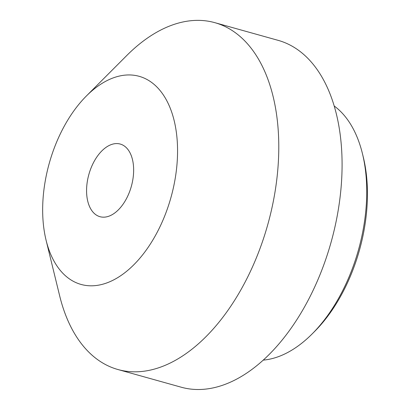 <?xml version="1.0" encoding="UTF-8"?>
<svg xmlns="http://www.w3.org/2000/svg" width="410" height="410" viewBox="0 0 410 410"><rect width="100%" height="100%" fill="white"/><g stroke="black" fill="none" stroke-linecap="round" stroke-linejoin="round"><path stroke-width="0.61" d="M334.222 106.016A135.054 79.002 105.6 0 1 362.466 153.74A135.054 79.002 105.6 0 1 341.704 292.571A135.054 79.002 105.6 0 1 312.128 333.94A135.054 79.002 105.6 0 1 263.24 360.118M312.128 333.94L314.654 331.408A130.549 76.368 -74.4 0 0 363.316 157.214L362.466 153.74M126.659 198.261A37.705 22.058 105.6 0 1 99.963 216.695A37.705 22.058 105.6 0 1 88.867 174.445A37.705 22.058 105.6 0 1 120.253 144.059A37.705 22.058 105.6 0 1 126.659 198.261M62.684 129.129A108.04 63.201 105.6 0 1 86.346 96.032A108.04 63.201 105.6 0 1 173.553 118.244A108.04 63.201 105.6 0 1 132.169 266.392A108.04 63.201 105.6 0 1 46.074 240.193A108.04 63.201 105.6 0 1 62.684 129.129M46.074 240.193L59.65 295.789A180.072 105.334 -74.4 0 0 117.926 369.523A180.072 105.334 -74.4 0 0 245.416 281.506A180.072 105.334 -74.4 0 0 214.82 22.663A180.072 105.334 -74.4 0 0 126.767 55.519L86.346 96.032M117.926 369.523L181.225 387.209A180.072 105.334 -74.4 0 0 308.715 299.187A180.072 105.334 -74.4 0 0 278.118 40.344L214.82 22.663"/></g></svg>
